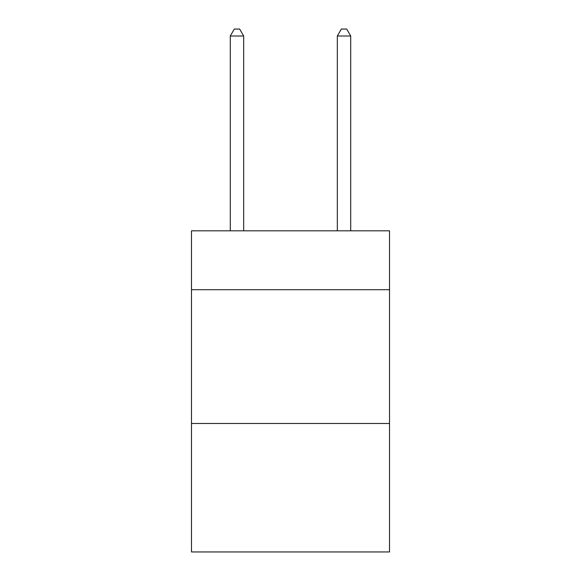 <?xml version="1.0" encoding="UTF-8"?>
<svg xmlns="http://www.w3.org/2000/svg" width="581" height="581" viewBox="0 0 581 581"><rect width="100%" height="100%" fill="white"/><g stroke="black" fill="none" stroke-linecap="round" stroke-linejoin="round"><path stroke-width="0.87" d="M389.517 289.694L389.517 230.824L191.483 230.824L191.483 289.694L389.517 289.694L389.517 551.95L191.483 551.95L191.483 289.694M389.517 423.498L191.483 423.498M243.671 230.824L243.671 36.007L230.287 36.007L230.287 230.824M230.287 36.007L234.303 29.05L239.655 29.05L243.671 36.007M350.713 230.824L350.713 36.007L337.329 36.007L337.329 230.824M337.329 36.007L341.345 29.05L346.697 29.05L350.713 36.007"/></g></svg>
